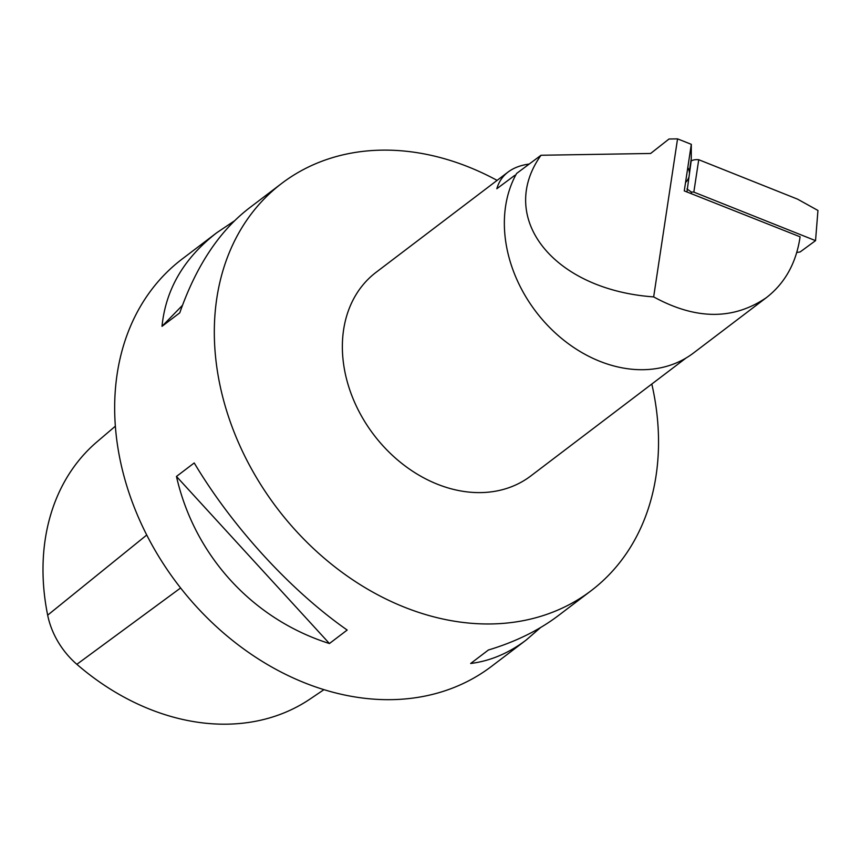 <?xml version="1.0" encoding="UTF-8"?>
<svg xmlns="http://www.w3.org/2000/svg" width="861" height="861" viewBox="0 0 861 861"><rect width="100%" height="100%" fill="white"/><g stroke="black" fill="none" stroke-linecap="round" stroke-linejoin="round"><path stroke-width="1.29" d="M686.949 191.971L691.179 160.964A9.611 4.617 8.6 0 1 698.734 159.715L797.566 199.149L817.95 210.471L815.539 240.649L693.837 192.111L698.734 159.715M815.539 240.649L800.138 251.95L796.769 252.499M686.96 188.914L691.361 192.046A9.611 4.617 -171.4 0 1 693.837 192.111M691.361 193.714L691.361 192.046M496.84 188.753C498.788 181.854 502.544 176.279 508.087 172.039C513.63 167.863 520.679 165.194 529.214 164.053M689.295 171.791L691.265 158.79L691.308 144.325L684.269 190.905L800.095 236.807C796.307 262.766 785.114 283.021 766.505 297.551C733.497 320.184 695.871 319.969 653.66 296.894L677.553 138.869L669.008 139.008L650.625 153.473L541.009 155.26C496.356 217.941 553.537 289.834 653.66 296.894M496.862 188.71L514.77 175.353M766.505 297.551L693.492 353.01A128.386 100.479 52.8 0 1 549.522 327.363A128.386 100.479 52.8 0 1 516.622 173.448L541.009 155.26M691.308 144.325L677.553 138.869M508.087 172.039L376.063 272.324A127.869 100.08 52.8 0 0 352.752 397.922A127.869 100.08 52.8 0 0 464.725 491.577A127.869 100.08 52.8 0 0 530.763 475.982L686.056 358.025M497.109 180.379A255.749 200.15 52.8 0 0 281.73 183.393A255.749 200.15 52.8 0 0 215.465 355.83A255.749 200.15 52.8 0 0 459.042 621.911A255.749 200.15 52.8 0 0 591.12 590.711A255.749 200.15 52.8 0 0 651.809 384.038M540.59 627.54L526.189 640.024L491.47 666.403A255.749 200.15 -127.2 0 1 260.786 660.495A255.749 200.15 -127.2 0 1 115.815 431.522A255.749 200.15 -127.2 0 1 182.08 259.086L216.811 232.707L234.375 220.911M526.189 640.024C508.754 653.198 490.243 661.022 470.655 663.487L488.402 650.001C515.459 641.854 538.717 630.435 558.165 615.744L591.12 590.711M281.73 183.393L248.786 208.416C219.114 231.415 196.104 266.221 179.766 312.844L162.008 326.33C165.71 289.307 183.974 258.106 216.811 232.707M347.177 630.048L329.429 643.533C252.65 619.263 194.457 555.689 176.462 476.445L194.22 462.96C232.362 526.889 290.566 590.463 347.177 630.048M162.008 326.33L182.446 305.343M329.429 643.533L176.462 476.445M689.403 172.749A15.294 13.378 0.2 0 0 689.263 171.576A15.294 13.378 0.2 0 0 687.799 167.551M685.539 182.478A15.294 13.378 0.2 0 0 688.628 177.829M323.962 689.65L310.003 699.067A228.262 178.636 -127.2 0 1 76.855 664.315A72.346 56.622 -127.2 0 1 47.667 615.163A228.262 178.636 -127.2 0 1 97.045 441.79L115.352 426.184M47.667 615.163L146.736 535.025M76.855 664.315L180.606 587.977"/></g></svg>
